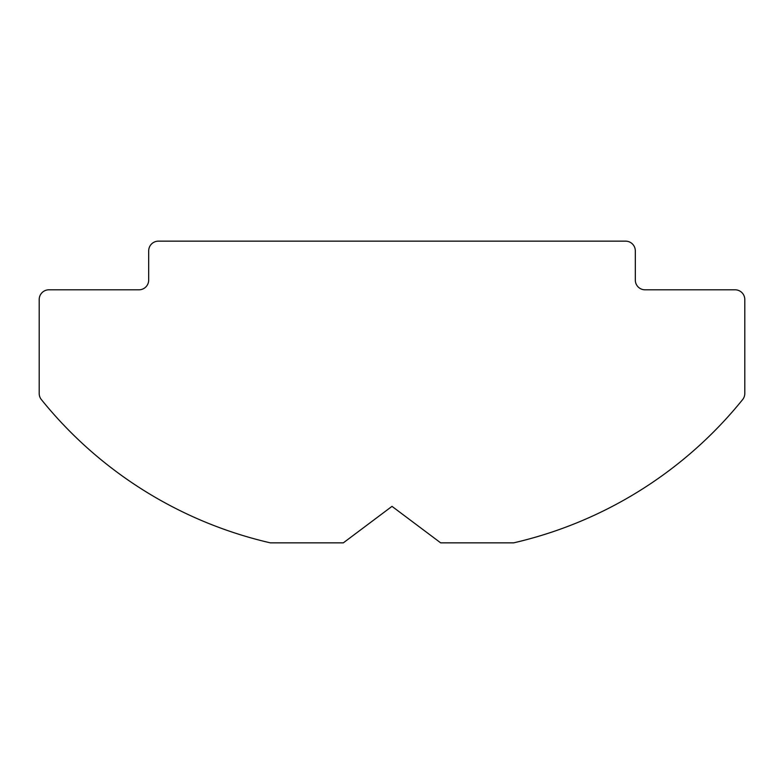 <?xml version="1.0" encoding="UTF-8"?>
<svg xmlns="http://www.w3.org/2000/svg" width="784" height="784" viewBox="0 0 784 784"><rect width="100%" height="100%" fill="white"/><g stroke="black" fill="none" stroke-linecap="round" stroke-linejoin="round"><path stroke-width="1.18" d="M158.427 241.149L625.573 241.149A9.731 9.731 0 0 1 635.314 250.88L635.314 280.074A9.731 9.731 0 0 0 645.046 289.806L735.069 289.806A9.731 9.731 0 0 1 744.8 299.547L744.8 393.45A9.731 9.731 0 0 1 742.644 399.566A413.629 413.629 0 0 1 513.657 542.851L440.667 542.851L392 506.356L343.333 542.851L270.343 542.851A413.629 413.629 0 0 1 41.356 399.566A9.731 9.731 0 0 1 39.2 393.45L39.2 299.547A9.731 9.731 0 0 1 48.931 289.806L138.954 289.806A9.731 9.731 0 0 0 148.686 280.074L148.686 250.88A9.731 9.731 0 0 1 158.427 241.149"/></g></svg>
